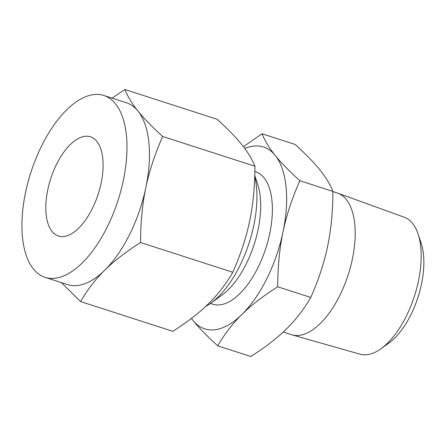 <?xml version="1.0" encoding="UTF-8"?>
<svg xmlns="http://www.w3.org/2000/svg" width="446" height="446" viewBox="0 0 446 446"><rect width="100%" height="100%" fill="white"/><g stroke="black" fill="none" stroke-linecap="round" stroke-linejoin="round"><path stroke-width="0.67" d="M283.204 332.036L291.389 334.678A74.471 35.663 -72.1 0 0 291.968 334.851A74.471 35.663 -72.1 0 0 299.316 335.364A74.471 35.663 -72.1 0 0 350.339 267.55A74.471 35.663 -72.1 0 0 337.711 193.124A74.471 35.663 -72.1 0 0 337.137 192.928L332.928 191.574M217.732 345.828L250.814 356.505C265.42 347.189 277.334 337.968 286.555 328.83C295.815 319.765 303.888 309.301 310.778 297.443C318.622 279.731 324.231 262.677 327.615 246.287C331.055 229.997 332.827 211.705 332.928 191.412C330.046 184.265 325.664 177.056 319.782 169.787C314.006 162.578 305.783 154.132 295.113 144.443L262.036 133.767C264.918 140.919 269.3 148.128 275.182 155.392C280.958 162.6 289.181 171.047 299.851 180.736C292.007 198.448 286.399 215.502 283.015 231.892C279.57 248.177 277.797 266.468 277.702 286.767C263.095 296.077 251.182 305.298 241.955 314.436C232.7 323.506 224.622 333.965 217.732 345.828C207.089 336.173 198.866 327.726 193.068 320.484L191.434 318.416M291.968 334.851L360.1 354.202A71.962 34.465 -72.1 0 0 367.197 354.693A71.962 34.465 -72.1 0 0 381.007 348.716A71.962 34.465 -72.1 0 0 418.058 233.927A71.962 34.465 -72.1 0 0 404.299 217.252L337.711 193.124M310.778 297.443L277.702 286.767M243.427 146.689L262.036 133.767M332.928 191.412L299.851 180.736M418.058 233.927L421.13 243.142A62.624 29.988 107.9 0 1 388.89 343.041L381.007 348.716M191.496 318.366A95.561 45.765 -72.1 0 0 193.068 320.484A95.561 45.765 -72.1 0 0 214.944 329.761A95.561 45.765 -72.1 0 0 241.955 314.436A95.561 45.765 -72.1 0 0 283.015 231.892A95.561 45.765 -72.1 0 0 275.182 155.392A95.561 45.765 -72.1 0 0 253.306 146.115A95.561 45.765 -72.1 0 0 244.765 148.462M254.878 171.493L255.502 171.693A69.609 33.333 107.9 0 1 267.996 240.873A69.609 33.333 107.9 0 1 220.151 304.824A69.609 33.333 107.9 0 1 212.748 304.183L210.473 303.447M254.778 175.579L257.665 184.237A69.609 33.333 107.9 0 1 221.829 295.269L210.735 303.263A82.75 39.627 107.9 0 1 205.634 306.48M254.755 176.254A82.75 39.627 107.9 0 1 210.735 303.263M84.918 136.32A52.126 24.965 107.9 0 1 90.46 136.799A52.126 24.965 107.9 0 1 99.815 188.602A52.126 24.965 107.9 0 1 63.99 236.492A52.126 24.965 107.9 0 1 58.443 236.012A52.126 24.965 107.9 0 1 49.088 184.209A52.126 24.965 107.9 0 1 84.918 136.32M45.102 277.351L67.602 284.609A95.561 45.765 -72.1 0 0 77.771 285.49A95.561 45.765 -72.1 0 0 104.782 270.165C95.528 279.235 87.449 289.694 80.559 301.557L172.831 331.333C187.437 322.023 199.351 312.797 208.572 303.665C217.832 294.594 225.905 284.13 232.795 272.272C240.639 254.56 246.248 237.506 249.632 221.116C253.072 204.831 254.844 186.54 254.945 166.246C252.062 159.094 247.681 151.885 241.799 144.621C236.023 137.413 227.8 128.961 217.13 119.277L124.863 89.495C127.746 96.648 132.127 103.857 138.009 111.121A95.561 45.765 -72.1 0 0 126.302 102.725L103.806 95.466A95.561 45.765 107.9 0 1 120.955 190.436A95.561 45.765 107.9 0 1 55.271 278.232A95.561 45.765 107.9 0 1 45.102 277.351A95.561 45.765 107.9 0 1 27.953 182.375A95.561 45.765 107.9 0 1 93.638 94.585A95.561 45.765 107.9 0 1 103.806 95.466M138.009 111.121C143.785 118.329 152.008 126.776 162.679 136.465C154.834 154.177 149.226 171.231 145.842 187.621A95.561 45.765 -72.1 0 0 138.009 111.121M254.945 166.246L162.679 136.465M112.069 98.131L124.863 89.495M104.782 270.165A95.561 45.765 -72.1 0 0 145.842 187.621C142.397 203.906 140.624 222.197 140.529 242.496C125.923 251.806 114.009 261.027 104.782 270.165M232.795 272.272L140.529 242.496M80.559 301.557L61.353 282.597"/></g></svg>
